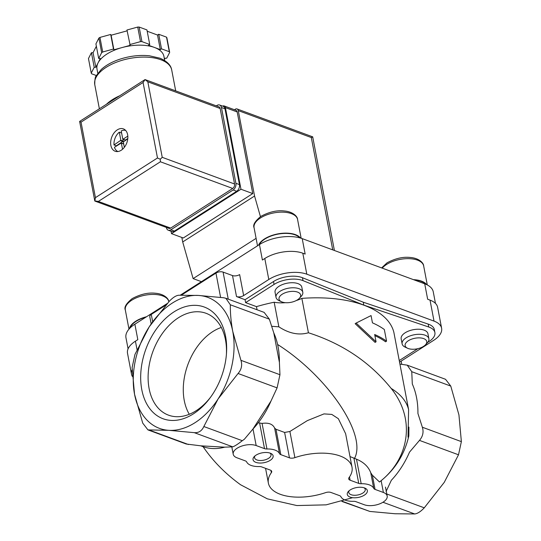 <?xml version="1.0" encoding="UTF-8"?>
<svg xmlns="http://www.w3.org/2000/svg" width="541" height="541" viewBox="0 0 541 541"><rect width="100%" height="100%" fill="white"/><g stroke="black" fill="none" stroke-linecap="round" stroke-linejoin="round"><path stroke-width="0.81" d="M399.921 364.086L407.245 365.168L411.755 371.687L412.303 384.002A71.912 48.582 110.2 0 1 417.929 413.493L422.352 427.234C423.84 431.988 422.886 436.377 419.485 440.394L409.523 452.12A71.912 48.582 110.2 0 1 391.346 480.28L386.064 491.519M427.782 342.318L428.952 341.574A20.436 10.022 -10.8 0 0 434.89 332.526A20.436 10.022 -10.8 0 0 428.736 327.007L363.836 305.131L303.014 280.637A20.436 10.022 -10.8 0 0 274.057 284.444L245.607 302.622L256.468 306.632A108.984 53.451 169.2 0 1 274.172 302.23L278.858 326.818L271.771 326.311M256.468 306.632L257.063 309.777M374.893 335.657A108.984 53.451 -10.8 0 1 385.564 341.797L386.551 341.168A110.344 54.12 -10.8 0 0 374.676 334.514L376.063 341.797L356.127 323.065L371.058 315.572L372.451 322.849A110.344 54.12 169.2 0 1 384.326 329.503L386.551 341.168M356.127 323.065L355.153 323.68L375.102 342.406L376.063 341.797M408.908 427.086L408.847 435.843L408.022 437.175L408.597 409.557L393.855 332.302A108.984 53.451 169.2 0 0 301.864 298.375L308.424 332.769C342.345 343.596 369.929 362.145 391.184 388.431C416.955 420.661 407.894 460.276 379.491 481.984L372.343 475.174L370.761 472.78C368.441 466.687 363.687 462.156 356.492 459.181L349.993 456.563M408.847 435.843C404.512 454.643 394.856 469.919 379.877 481.686L379.491 481.984M203.112 446.704C212.802 460.952 225.272 473.625 240.522 484.722L267.315 498.836L296.86 505.551L326.128 504.854L352.637 497.693M134.547 394.274A69.816 47.168 -69.8 0 0 168.981 430.338A69.816 47.168 -69.8 0 0 218.091 398.954A69.816 47.168 -69.8 0 0 232.772 331.498A69.816 47.168 -69.8 0 0 198.344 295.433A69.816 47.168 -69.8 0 0 149.235 326.825A69.816 47.168 -69.8 0 0 134.547 394.274L142.709 423.103L147.957 429.899L168.981 430.338L194.26 432.651C198.642 432.983 201.84 430.94 203.842 426.524L218.091 398.954L238.074 373.486C241.502 369.503 242.456 365.114 240.934 360.326L232.772 331.498C231.034 322.091 230.223 313.185 230.338 304.779L225.847 298.267L223.622 297.746L198.344 295.433L178.794 295.237C176.021 295.501 172.829 297.543 169.211 301.357L149.235 326.825L134.98 354.396L132.112 367.562L134.547 394.274M387.187 496.05A13.62 6.681 -10.8 0 0 383.393 492.479L375.062 489.409A5.106 2.509 -10.8 0 1 373.73 488.361A17.028 8.352 -10.8 0 0 361.178 483.728A5.106 2.509 -10.8 0 1 358.737 483.39L350.115 480.205A5.106 2.509 -10.8 0 1 348.688 478.866A5.106 2.509 -10.8 0 1 349.046 477.615A42.57 20.883 -10.8 0 0 352.015 467.167A42.57 20.883 -10.8 0 0 294.886 457.639A5.106 2.509 -10.8 0 1 289.455 457.835L280.826 454.65A5.106 2.509 -10.8 0 1 279.494 453.608A17.028 8.352 -10.8 0 0 266.943 448.976A5.106 2.509 -10.8 0 1 264.508 448.631L256.177 445.561A13.62 6.681 -10.8 0 0 240.928 446.359A13.62 6.681 -10.8 0 0 233.212 454.237A13.62 6.681 -10.8 0 0 237.012 457.808L245.337 460.885A5.106 2.509 -10.8 0 1 246.669 461.933A17.028 8.352 -10.8 0 0 259.227 466.558A5.106 2.509 -10.8 0 1 261.661 466.903L270.29 470.082A5.106 2.509 -10.8 0 1 271.71 471.421A5.106 2.509 -10.8 0 1 271.352 472.678A42.57 20.883 -10.8 0 0 268.383 483.12A42.57 20.883 -10.8 0 0 325.513 492.655A5.106 2.509 -10.8 0 1 330.95 492.459L339.572 495.637A5.106 2.509 -10.8 0 1 340.904 496.685A17.028 8.352 -10.8 0 0 353.456 501.318A5.106 2.509 -10.8 0 1 355.897 501.656L364.228 504.733A13.62 6.681 -10.8 0 0 379.471 503.935A13.62 6.681 -10.8 0 0 387.187 496.05L385.476 487.083M294.886 457.639L289.895 431.481L307.335 420.627L323.998 413.899L331.789 414.413L338.348 418.693L345.638 433.733L352.015 467.167M289.895 431.481L284.613 432.448L275.984 429.263L274.618 428.039C272.698 424.043 268.519 422.501 262.067 423.407L258.314 422.751M224.698 447.164A71.912 48.582 110.2 0 1 200.894 445.838L224.698 447.164L232.704 446.832C234.625 446.237 237.817 444.202 242.287 440.705L244.356 439.258L252.823 429.189L271 401.03A71.912 48.582 110.2 0 1 252.823 429.189M225.543 336.123A59.537 40.223 -69.8 0 0 168.041 316.282A59.537 40.223 -69.8 0 0 146.253 402.998A59.537 40.223 -69.8 0 0 209.989 398.007A59.537 40.223 -69.8 0 0 226.49 353.273A59.537 40.223 -69.8 0 0 225.543 336.123M200.894 445.838L186.239 444.019L147.957 429.899M341.885 501.426L369.861 511.441L395.14 513.754L414.69 513.95C417.463 513.686 420.655 511.644 424.272 507.823L444.249 482.362L458.504 454.792L461.372 441.625L458.937 414.913L450.775 386.085L445.527 379.288L407.245 365.168M350.25 489.916A10.218 5.011 169.2 0 0 348.492 491.336A10.218 5.011 169.2 0 0 351.38 497.483A10.218 5.011 169.2 0 0 364.661 494.947A10.218 5.011 169.2 0 0 365.087 488.171A10.218 5.011 169.2 0 0 350.25 489.916M256.015 455.164A10.218 5.011 169.2 0 0 254.256 456.577A10.218 5.011 169.2 0 0 257.151 462.724A10.218 5.011 169.2 0 0 270.426 460.195A10.218 5.011 169.2 0 0 270.852 453.412A10.218 5.011 169.2 0 0 256.015 455.164M278.858 326.818C289.036 333.506 298.896 335.494 308.424 332.769M354.646 458.186C366.967 434.369 327.515 376.151 277.601 344.475M225.847 298.267L264.13 312.38L269.357 319.17L273.78 332.911L279.406 362.402L279.954 374.717L277.093 387.877L271 401.03M273.78 332.911A71.912 48.582 110.2 0 1 279.406 362.402M181.451 295.136L215.96 273.09A5.106 2.509 -10.8 0 1 223.088 272.096L232.508 275.572L236.512 296.563L245.053 299.707L273.503 281.53A20.436 10.022 -10.8 0 1 302.453 277.722L363.275 302.216L428.181 324.093A20.436 10.022 -10.8 0 1 434.335 329.611L434.89 332.526M151.162 323.903L149.789 316.688A5.106 2.509 -10.8 0 1 151.27 314.429L165.803 305.144M402.125 343.873L401.165 338.822A13.62 6.681 -10.8 0 1 405.121 332.796A13.62 6.681 -10.8 0 1 419.16 329.246A13.62 6.681 -10.8 0 1 427.931 333.716L428.891 338.767A13.62 6.681 169.2 0 0 420.12 334.297A13.62 6.681 169.2 0 0 406.088 337.848A13.62 6.681 169.2 0 0 402.125 343.873A13.62 6.681 169.2 0 0 405.155 347.126L407.569 348.248A11.009 5.403 169.2 0 0 425.449 344.84A11.009 5.403 169.2 0 0 422.501 338.253A11.009 5.403 169.2 0 0 408.32 340.749A11.009 5.403 169.2 0 0 407.569 348.248M276.025 297.367L275.065 292.309A13.62 6.681 -10.8 0 1 279.021 286.284A13.62 6.681 -10.8 0 1 293.053 282.733A13.62 6.681 -10.8 0 1 301.824 287.21L302.791 292.262A13.62 6.681 169.2 0 0 294.02 287.792A13.62 6.681 169.2 0 0 279.981 291.335A13.62 6.681 169.2 0 0 276.025 297.367A13.62 6.681 169.2 0 0 279.048 300.613L281.462 301.736A11.009 5.403 169.2 0 0 299.342 298.328A11.009 5.403 169.2 0 0 296.4 291.748A11.009 5.403 169.2 0 0 282.219 294.236A11.009 5.403 169.2 0 0 281.462 301.736M274.172 302.23A25.542 12.531 169.2 0 0 285.438 302.683M296.258 300.539A25.542 12.531 169.2 0 0 301.864 298.375M417.841 348.675L399.244 360.556M363.836 305.131L363.275 302.216M245.607 302.622L245.053 299.707M236.512 296.563A5.106 2.509 -10.8 0 0 243.639 295.569L239.636 274.578A5.106 2.509 -10.8 0 1 232.508 275.572M132.335 376.408A27.246 13.363 -10.8 0 1 131.51 374.23L127.507 353.239A27.246 13.363 -10.8 0 1 135.419 341.182L137.82 339.653L134.871 324.201L167.277 303.487M131.51 374.23A27.246 13.363 -10.8 0 1 132.119 369.753M243.639 295.569L268.796 279.487A27.246 13.363 -10.8 0 1 306.808 274.192L434.024 321.111A27.246 13.363 -10.8 0 1 441.618 328.252A27.246 13.363 -10.8 0 1 433.706 340.309L399.549 362.139M180.281 295.176L259.45 244.579L262.399 260.032L264.792 258.497A27.246 13.363 -10.8 0 1 302.804 253.202L305.158 254.067L302.209 238.615L424.719 283.802A30.654 15.033 -10.8 0 1 433.26 291.836L435.464 303.393M424.719 283.802L427.661 299.247L430.021 300.12A27.246 13.363 -10.8 0 1 437.615 307.261L441.618 328.252M128.075 348.844L125.965 337.76A30.654 15.033 -10.8 0 1 134.871 324.201M259.45 244.579A30.654 15.033 -10.8 0 1 302.209 238.615M145.847 317.182A21.626 10.604 169.2 0 0 136.116 321.34A21.626 10.604 169.2 0 0 130.077 327.968M146.53 316.742A22.14 10.861 169.2 0 0 135.764 321.205A22.14 10.861 169.2 0 0 129.387 328.685M299.721 237.83A21.626 10.604 169.2 0 0 264.867 239.054A21.626 10.604 169.2 0 0 259.227 244.721M300.492 238.047A22.14 10.861 169.2 0 0 264.508 238.926A22.14 10.861 169.2 0 0 258.537 245.161M299.342 298.328L301.175 296.394A13.62 6.681 169.2 0 0 302.791 292.262M425.679 284.174A21.626 10.604 169.2 0 0 414.406 279.995M426.626 284.6A22.14 10.861 169.2 0 0 413.527 279.67M425.449 344.84L427.275 342.906A13.62 6.681 169.2 0 0 428.891 338.767M255.021 455.874A8.372 4.105 169.2 0 0 254.561 457.76A8.372 4.105 169.2 0 0 263.555 460.222A8.372 4.105 169.2 0 0 271.007 454.623A8.372 4.105 169.2 0 0 269.885 453.04M349.256 490.633A8.372 4.105 169.2 0 0 348.789 492.513A8.372 4.105 169.2 0 0 357.784 494.981A8.372 4.105 169.2 0 0 365.243 489.375A8.372 4.105 169.2 0 0 364.113 487.799M221.303 327.461A52.748 35.632 -69.8 0 0 187.923 364.458A52.748 35.632 -69.8 0 0 189.289 414.271M226.409 354.396A54.283 36.673 -69.8 0 0 225.482 339.822A54.283 36.673 -69.8 0 0 207.054 313.685A54.283 36.673 -69.8 0 0 152.887 351.535A54.283 36.673 -69.8 0 0 169.502 415.502A54.283 36.673 -69.8 0 0 210.659 397.101M222.635 106.124A3.408 2.299 110.2 0 1 224.19 105.948A3.408 2.299 110.2 0 1 225.408 107.612L240.975 189.242L171.504 233.644L171.044 231.23M234.496 109.749L235.321 109.221A3.408 2.299 110.2 0 1 237.053 108.944A3.408 2.299 110.2 0 1 238.27 110.607L254.568 196.025L260.437 216.65M201.421 281.665L193.123 278.601L182.696 241.962L181.837 237.458M193.123 278.601L256.103 238.351M182.696 241.962L254.568 196.025M224.19 105.948L235.971 110.29A3.408 2.299 110.2 0 1 237.188 111.953L252.755 193.583L183.277 237.993L171.504 233.644M334.406 250.49L312.698 136.832M312.725 137.015L311.305 137.542L238.27 110.607M240.975 189.242L252.755 193.583M106.584 104.136A39.168 19.212 -10.8 0 1 119.595 95.825M124.342 147.335L123.321 141.952L127.777 138.773M125.127 139.936L122.76 139.037L121.218 130.942A11.239 7.594 110.2 0 1 125.674 130.462M123.057 139.172L127.825 136.129M114.009 144.954L116.369 145.827L123.199 141.127L120.846 140.261L114.009 144.954A11.239 7.594 110.2 0 1 119.304 132.166L121.617 133.018M120.846 140.261L119.304 132.166M97.806 73.326L97.008 69.133A34.056 16.703 -10.8 0 1 98.077 62.884L100.322 58.482L98.699 58.489L95.919 43.909L98.888 38.086A40.866 20.044 -10.8 0 1 99.936 37.417L110.702 34.462L111.121 35.226L127.121 30.837M96.399 75.544L91.618 73.779A40.866 20.044 -10.8 0 1 91.246 73.116L94.215 67.294L95.838 67.287L98.077 62.884A34.056 16.703 -10.8 0 1 122.036 47.574L130.171 45.343L126.966 30.005L137.732 27.057A40.866 20.044 -10.8 0 1 139.145 27.05L146.942 29.924L149.729 44.504L148.525 45.268L154.415 47.439A34.056 16.703 -10.8 0 1 163.916 56.372L164.714 60.558M147.193 31.222L157.526 35.037L158.723 34.272L166.52 37.146A40.866 20.044 -10.8 0 1 166.892 37.809L169.671 52.389L166.702 58.212L165.086 58.218L164.491 59.388M91.246 73.116L88.467 58.543L91.436 52.714L93.059 52.707L96.359 46.222M129.745 44.585L140.511 41.63A40.866 20.044 -10.8 0 1 141.931 41.63L139.145 27.05M140.511 41.63L137.732 27.057M98.699 58.489L101.667 52.66L98.888 38.086M101.667 52.66A40.866 20.044 -10.8 0 1 102.716 51.99L99.936 37.417M102.716 51.99L113.482 49.042L113.908 49.799L122.036 47.574A34.056 16.703 -10.8 0 1 154.415 47.439L160.305 49.61L161.502 48.846L169.299 51.72A40.866 20.044 -10.8 0 1 169.671 52.389M169.299 51.72L166.52 37.146M141.931 41.63L149.729 44.504M110.871 145.421A11.922 8.054 110.2 0 1 114.05 132.944A11.922 8.054 110.2 0 1 123.382 128.88A11.922 8.054 110.2 0 1 126.81 142.851A11.922 8.054 110.2 0 1 115.132 151.243A11.922 8.054 110.2 0 1 110.871 145.421M95.04 201.13L168.934 228.383A3.408 2.299 -69.8 0 0 170.665 228.106L232.718 188.451A3.408 2.299 -69.8 0 0 234.557 184.001L220.153 108.491A3.408 2.299 -69.8 0 0 218.936 106.827L145.042 79.574L147.828 81.819L162.232 157.33L160.258 159.223L160.393 161.773L98.347 201.428L94.81 200.88M94.797 200.995L79.628 121.414L145.042 79.574M145.069 79.588L143.081 82.482L81.028 122.138L95.432 197.648L94.824 201.042M81.028 122.138L79.628 121.414M160.258 159.223L157.485 157.986L95.432 197.648M160.305 49.61L157.526 35.037M161.502 48.846L158.723 34.272M94.215 67.294L91.436 52.714M95.838 67.287L93.059 52.707M113.908 49.799L111.121 35.226M113.482 49.042L110.702 34.462M166.378 227.443L166.425 227.707A5.106 3.449 -69.8 0 0 168.251 230.202A5.106 3.449 -69.8 0 0 170.855 229.783L233.144 189.972A5.106 3.449 -69.8 0 0 235.903 183.304L221.445 107.503A5.106 3.449 -69.8 0 0 219.619 105.008A5.106 3.449 -69.8 0 0 217.015 105.427L216.332 105.867M168.251 230.202L171.788 231.507A5.106 3.449 -69.8 0 0 174.385 231.088L236.681 191.277A5.106 3.449 -69.8 0 0 239.44 184.609L224.975 108.809A5.106 3.449 -69.8 0 0 223.149 106.313L219.619 105.008M117.904 151.534A11.239 7.594 110.2 0 1 114.455 147.287L121.279 143.007L122.557 149.242M127.798 138.516L125.411 140.045M122.827 139.165L123.199 141.127M408.597 409.557A108.984 53.451 169.2 0 0 391.184 388.431M271.352 472.678L270.919 470.386M375.062 489.409L372.343 475.174M373.73 488.361L370.761 472.78M361.178 483.728L356.492 459.181M358.737 483.39L353.895 458.004M350.115 480.205L349.5 476.973M289.455 457.835L284.613 432.448M280.826 454.65L275.984 429.263M279.494 453.608L274.618 428.039M266.943 448.976L262.067 423.407M264.508 448.631L259.66 423.245M232.704 446.832L194.26 432.651M242.287 440.705L203.842 426.524M188.451 444.533L149.431 430.142M382.96 502.251L414.69 513.95M386.801 494.007L424.272 507.823M383.393 492.479L381.135 480.638M256.177 445.561L253.012 428.986M277.093 387.877L238.074 373.486M279.954 374.717L240.934 360.326M269.357 319.17L230.338 304.779M342.345 501.291L369.861 511.441M411.755 371.687L450.775 386.085M422.352 427.234L461.372 441.625M419.485 440.394L458.504 454.792M215.96 273.09L220.593 297.394M223.088 272.096L228.248 299.146M151.27 314.429L152.663 321.726M428.736 327.007L428.181 324.093M303.014 280.637L302.453 277.722M274.057 284.444L273.503 281.53M135.419 341.182L137.022 349.581M302.804 253.202L306.808 274.192M264.792 258.497L268.796 279.487M430.021 300.12L434.024 321.111M125.323 310.013C123.95 307.254 126.229 303.46 132.173 298.618C140.423 294.189 148.2 292.404 155.51 293.249C164.241 293.946 168.839 298.815 168.819 301.716A22.14 10.861 169.2 0 0 154.564 294.453A22.14 10.861 169.2 0 0 131.761 300.214A22.14 10.861 169.2 0 0 125.323 310.013L128.974 329.144M254.074 227.727C252.694 224.975 254.98 221.174 260.924 216.332C269.175 211.91 276.951 210.118 284.255 210.97C292.985 211.666 297.584 216.528 297.564 219.43A22.14 10.861 169.2 0 0 283.315 212.167A22.14 10.861 169.2 0 0 260.505 217.935A22.14 10.861 169.2 0 0 254.074 227.727L257.523 245.81M381.628 267.91L387.025 262.838C395.275 258.415 403.052 256.63 410.362 257.475C419.092 258.172 423.691 263.041 423.664 265.942A22.14 10.861 169.2 0 0 409.415 258.679A22.14 10.861 169.2 0 0 386.612 264.441A22.14 10.861 169.2 0 0 382.25 268.133M311.305 137.542L332.729 249.874M225.408 107.612L237.188 111.953M99.361 108.755L94.77 84.666A39.168 19.212 -10.8 0 1 129.644 58.462A39.168 19.212 -10.8 0 1 171.713 69.992L175.697 90.881M143.081 82.482L157.485 157.986M98.347 201.428L170.665 228.106M160.393 161.773L232.718 188.451M162.232 157.33L234.557 184.001M147.828 81.819L220.153 108.491M174.385 231.088L170.855 229.783M236.681 191.277L233.144 189.972M239.44 184.609L235.903 183.304M224.975 108.809L221.445 107.503M123.017 141.573L120.663 140.707M123.713 144.028L121.4 143.176M268.383 483.12L265.563 468.344M233.212 454.237L231.846 447.089M297.564 219.43L301.154 238.256M423.664 265.942L427.289 284.931M401.145 361.124L401.747 364.282M312.644 136.819L237.053 108.944M94.77 84.666C94.743 79.439 95.277 76.416 96.379 75.584L101.235 69.498C105.806 65.326 111.811 61.965 119.25 59.409C129.441 56.027 139.483 54.81 149.384 55.777L159.994 58.212C167.041 61.228 170.949 65.15 171.713 69.992M125.242 140.072L122.881 139.199M123.639 143.879L121.279 143.007"/></g></svg>
